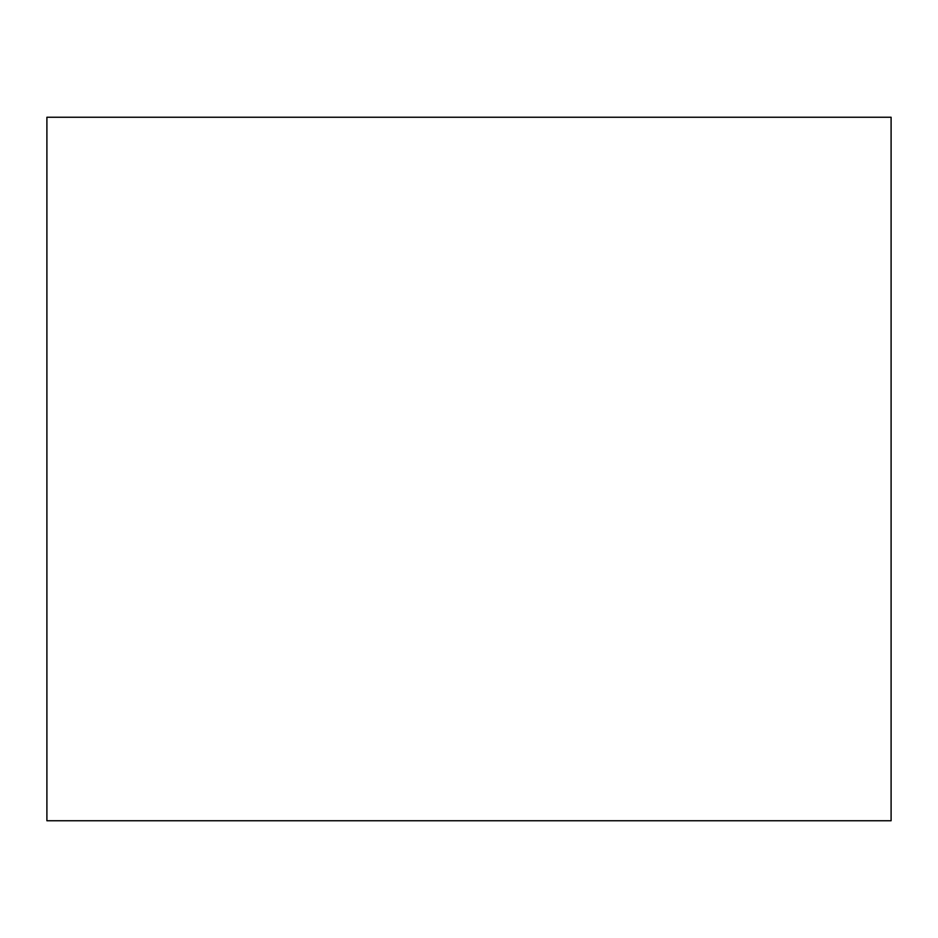 <?xml version="1.0" encoding="UTF-8"?>
<svg xmlns="http://www.w3.org/2000/svg" width="938" height="938" viewBox="0 0 938 938"><rect width="100%" height="100%" fill="white"/><g stroke="black" fill="none" stroke-linecap="round" stroke-linejoin="round"><path stroke-width="1.41" d="M891.1 820.75L46.9 820.75L46.9 117.25L891.1 117.25L891.1 820.75"/></g></svg>
